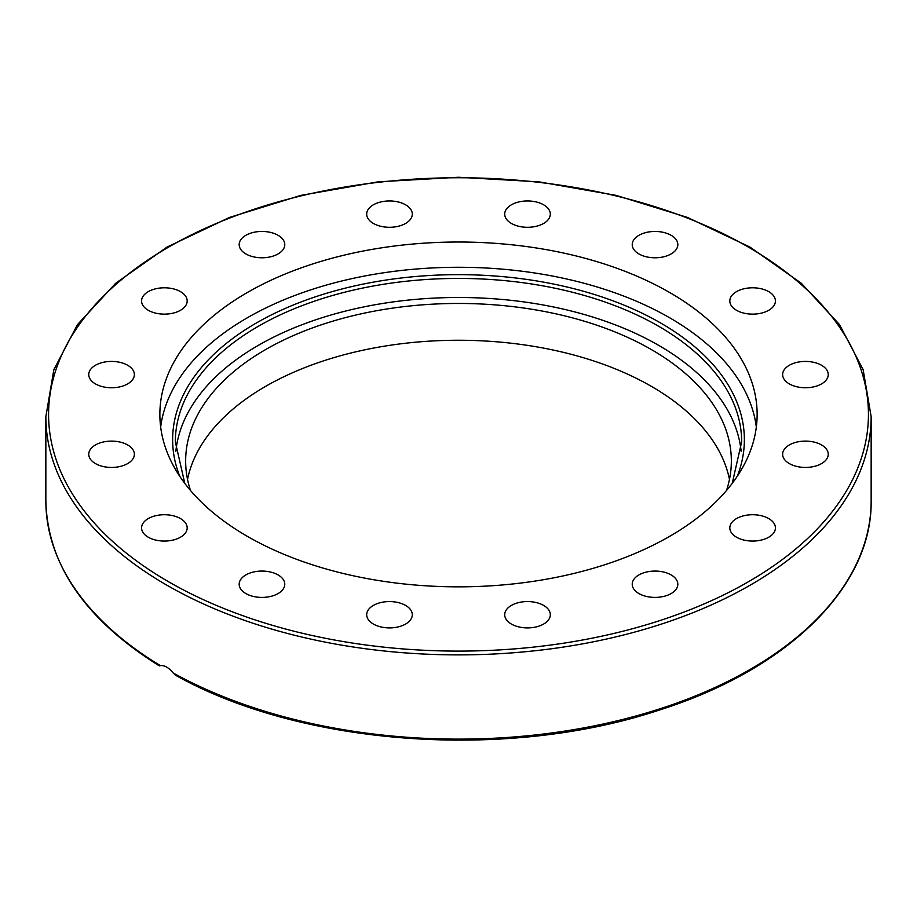 <?xml version="1.0" encoding="UTF-8"?>
<svg xmlns="http://www.w3.org/2000/svg" width="917" height="917" viewBox="0 0 917 917"><rect width="100%" height="100%" fill="white"/><g stroke="black" fill="none" stroke-linecap="round" stroke-linejoin="round"><path stroke-width="1.38" d="M159.34 665.88C85.27 619.571 47.443 564.574 45.85 500.877A412.65 238.237 180 0 0 160.418 665.627L160.418 665.627C164.567 665.169 168.808 667.622 173.153 672.975L175.468 675.187C301.418 746.06 507.594 760.835 659.552 709.987C787.955 669.399 872.422 586.616 871.15 500.877A412.65 238.237 180 0 1 620.568 719.983A412.65 238.237 180 0 1 173.153 672.975M676.093 579.2A22.799 13.17 180 0 1 677.835 584.232A22.799 13.17 180 0 1 659.483 597.15A22.799 13.17 180 0 1 633.956 589.276A22.799 13.17 180 0 1 632.226 584.244A22.799 13.17 180 0 1 650.577 571.325A22.799 13.17 180 0 1 676.093 579.2M550.315 614.734A22.799 13.17 180 0 1 527.516 627.904A22.799 13.17 180 0 1 504.705 614.734A22.799 13.17 180 0 1 527.516 601.563A22.799 13.17 180 0 1 550.315 614.734M410.552 619.777A22.799 13.17 180 0 1 385.037 627.652A22.799 13.17 180 0 1 366.685 614.734A22.799 13.17 180 0 1 368.416 609.702A22.799 13.17 180 0 1 393.943 601.827A22.799 13.17 180 0 1 412.295 614.745A22.799 13.17 180 0 1 410.552 619.777M278.103 593.551A22.799 13.17 180 0 1 253.241 596.405A22.799 13.17 180 0 1 239.165 584.244A22.799 13.17 180 0 1 245.848 574.925A22.799 13.17 180 0 1 270.698 572.07A22.799 13.17 180 0 1 284.774 584.244A22.799 13.17 180 0 1 278.103 593.551M173.107 540.056A22.799 13.17 180 0 1 141.573 527.894A22.799 13.17 180 0 1 155.649 515.732A22.799 13.17 180 0 1 187.183 527.894A22.799 13.17 180 0 1 173.107 540.056M111.553 467.441A22.799 13.17 180 0 1 88.754 454.27A22.799 13.17 180 0 1 111.553 441.111A22.799 13.17 180 0 1 134.363 454.27A22.799 13.17 180 0 1 111.553 467.441M102.83 386.745A22.799 13.17 180 0 1 88.754 374.583A22.799 13.17 180 0 1 120.287 362.421A22.799 13.17 180 0 1 134.363 374.583A22.799 13.17 180 0 1 102.83 386.745M148.256 310.278A22.799 13.17 180 0 1 141.573 300.959A22.799 13.17 180 0 1 155.649 288.798A22.799 13.17 180 0 1 180.5 291.652A22.799 13.17 180 0 1 187.183 300.971A22.799 13.17 180 0 1 173.107 313.133A22.799 13.17 180 0 1 148.256 310.278M240.907 249.653A22.799 13.17 180 0 1 239.165 244.621A22.799 13.17 180 0 1 257.517 231.703A22.799 13.17 180 0 1 283.044 239.578A22.799 13.17 180 0 1 284.774 244.621A22.799 13.17 180 0 1 266.423 257.528A22.799 13.17 180 0 1 240.907 249.653M366.685 214.12A22.799 13.17 180 0 1 389.484 200.961A22.799 13.17 180 0 1 412.295 214.12A22.799 13.17 180 0 1 389.484 227.29A22.799 13.17 180 0 1 366.685 214.12M506.448 209.087A22.799 13.17 180 0 1 531.963 201.213A22.799 13.17 180 0 1 550.315 214.131A22.799 13.17 180 0 1 548.584 219.163A22.799 13.17 180 0 1 523.057 227.038A22.799 13.17 180 0 1 504.705 214.12A22.799 13.17 180 0 1 506.448 209.087M638.897 235.314A22.799 13.17 180 0 1 663.759 232.46A22.799 13.17 180 0 1 677.835 244.621A22.799 13.17 180 0 1 671.152 253.929A22.799 13.17 180 0 1 646.302 256.783A22.799 13.17 180 0 1 632.226 244.621A22.799 13.17 180 0 1 638.897 235.314M743.893 288.798A22.799 13.17 180 0 1 775.427 300.959A22.799 13.17 180 0 1 761.351 313.133A22.799 13.17 180 0 1 729.817 300.971A22.799 13.17 180 0 1 743.893 288.798M805.447 361.424A22.799 13.17 180 0 1 828.246 374.583A22.799 13.17 180 0 1 805.447 387.753A22.799 13.17 180 0 1 782.637 374.583A22.799 13.17 180 0 1 805.447 361.424M814.17 442.109A22.799 13.17 180 0 1 828.246 454.27A22.799 13.17 180 0 1 796.713 466.432A22.799 13.17 180 0 1 782.637 454.27A22.799 13.17 180 0 1 814.17 442.109M768.744 518.586A22.799 13.17 180 0 1 775.427 527.894A22.799 13.17 180 0 1 761.351 540.056A22.799 13.17 180 0 1 736.5 537.202A22.799 13.17 180 0 1 729.817 527.894A22.799 13.17 180 0 1 743.893 515.732A22.799 13.17 180 0 1 768.744 518.586M160.67 427.07A298.633 172.407 180 0 1 458.5 267.283A298.633 172.407 180 0 1 756.33 427.07M247.338 536.342A298.633 172.407 180 0 1 159.867 414.427A298.633 172.407 180 0 1 458.523 242.019A298.633 172.407 180 0 1 757.133 414.45A298.633 172.407 180 0 1 572.77 573.721A298.633 172.407 180 0 1 247.338 536.342M741.165 451.405A283.158 163.478 0 0 0 458.5 297.498A283.158 163.478 0 0 0 175.835 451.405M726.516 490.469A272.842 157.518 0 0 0 731.342 460.987A272.842 157.518 0 0 0 651.425 349.595A272.842 157.518 0 0 0 354.1 315.448A272.842 157.518 0 0 0 185.658 460.964A272.842 157.518 0 0 0 190.484 490.469M729.473 479.373A272.842 157.518 0 0 0 651.425 386.389A272.842 157.518 0 0 0 369.012 348.964A272.842 157.518 0 0 0 187.526 479.373M166.711 585.103A412.65 238.237 0 0 0 616.419 636.753A412.65 238.237 0 0 0 871.15 416.65L863.149 369.677L839.536 324.629L801.298 283.25L749.946 247.074L687.463 217.421L616.201 195.39L538.909 181.841L458.523 177.256L378.148 181.83L300.833 195.39L229.571 217.409L167.054 247.063L115.702 283.25L77.464 324.629L53.851 369.677L45.85 416.65A412.65 238.237 0 0 0 166.711 585.103M168.636 581.779A409.933 236.678 180 0 1 352.403 185.819A409.933 236.678 180 0 1 854.472 475.682A409.933 236.678 180 0 1 168.636 581.779M184.775 483.351L175.342 441.914A283.158 163.478 180 0 1 458.5 278.436A283.158 163.478 180 0 1 741.658 441.914L732.224 483.351M737.268 476.255A285.863 165.049 0 0 0 458.5 274.653A285.863 165.049 0 0 0 179.732 476.255M871.15 500.877L871.15 416.65M45.85 500.877L45.85 416.65"/></g></svg>
